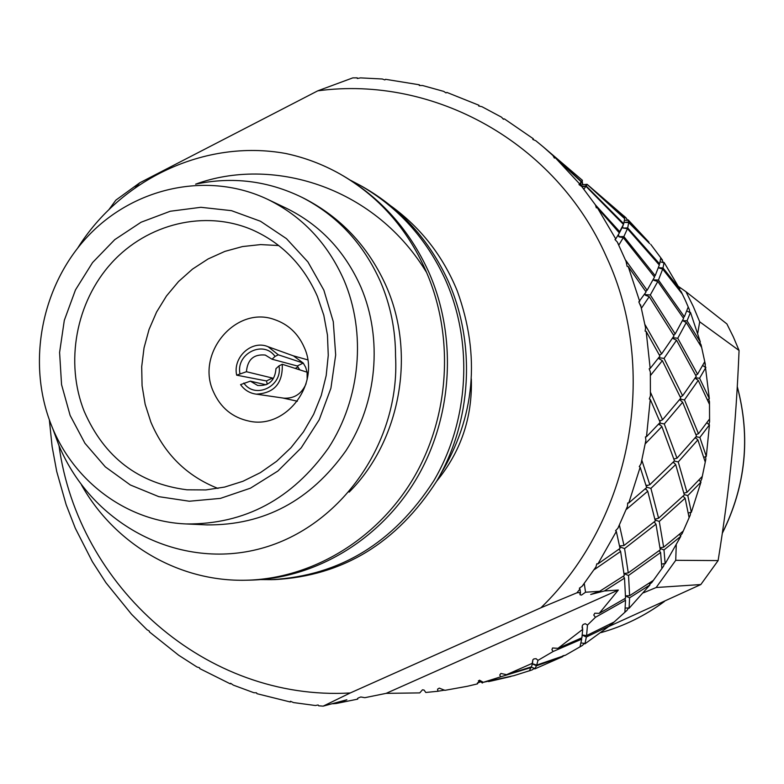 <?xml version="1.0" encoding="UTF-8"?>
<svg xmlns="http://www.w3.org/2000/svg" width="784" height="784" viewBox="0 0 784 784"><rect width="100%" height="100%" fill="white"/><g stroke="black" fill="none" stroke-linecap="round" stroke-linejoin="round"><path stroke-width="1.18" d="M272.646 379.75L272.44 378.055L246.431 371.724C247.499 359.542 253.781 353.996 265.266 355.054L272.019 359.209L297.254 365.981L299.782 369.862M295.245 368.421L298.008 366.892M293.451 355.877L303.251 363.061L305.691 367.373L307.093 372.194L307.161 379.427M306.093 383.699C301.742 393.833 294.363 398.654 283.955 398.174L282.906 398.017M246.431 371.724L236.67 375.173C232.574 357.161 251.909 339.59 268.108 346.734L278.31 354.819L303.251 363.061L297.254 365.981M278.31 354.819L275.027 356.426L272.019 359.209M282.269 364.286C282.916 383.268 274.243 393.225 256.25 394.146C249.724 393.254 244.5 390.079 240.58 384.621L250.341 381.142L257.662 385.473C268.902 386.159 275.008 380.554 275.968 368.656L278.986 365.883L282.269 364.286L307.093 372.194M250.341 381.142L266.06 384.797M236.67 375.173L266.472 380.955L272.44 378.055M267.295 384.248L266.472 380.955M239.914 373.586C235.925 353.476 263.64 339.825 275.027 356.426M278.986 365.883C283.014 386.159 255.065 399.683 243.824 383.033M678.523 286.503L685.98 291.726L693.301 306.524L699.7 321.803L697.77 333.092M685.98 291.726L726.886 323.919L733.383 336.993L739.067 350.477L699.7 321.803M608.992 626.406L700.827 584.541L656.169 587.52L643.419 592.822M676.259 545.076L675.73 560.315L718.115 560.589C724.034 523.732 728.62 489.03 731.854 456.484C735.098 423.938 737.499 388.599 739.067 350.477M718.115 560.589L700.827 584.541M675.73 560.315L656.169 587.52M672.858 337.679L677.748 338.257L697.564 374.242L704.757 361.649L709.334 398.664L708.726 399.056L709.481 401.653L709.579 421.861L708.854 424.575L709.461 424.85L706.306 456.366L705.649 456.572L705.825 459.326L701.709 479.171L700.455 481.641L700.984 482.082L691.351 512.285L690.665 512.305L690.263 515.078L682.129 533.62L680.404 535.717L680.816 536.305L665.165 563.745L664.518 563.578L663.538 566.234L651.788 582.571L649.691 584.217L649.956 584.913L629.091 608.286L628.503 607.953L626.984 610.364L612.216 623.741L609.854 624.848L609.952 625.622L584.913 643.86L584.423 643.37L582.443 645.428L565.382 655.248L562.99 655.757M697.564 374.242L695.79 375.183M676.543 340.207L664.038 358.406L682.619 395.773L696.241 376.359L676.543 340.207L673.172 338.61L672.809 337.737M682.619 395.773L680.267 396.988M659.442 355.181L661.618 353.888L673.995 335.866L649.23 296.646L641.528 308.073L638.823 301.909L646.065 291.952L628.2 266.501L627.131 266.413L625.838 260.425L647.123 290.266L645.663 291.344M649.23 296.646L645.448 295.264L644.673 294.127M644.948 293.696L645.35 294.686L650.308 294.941L675.181 333.945L683.599 318.402L657.796 281.446L654.013 280.398L653.307 279.467M647.123 290.266L654.522 277.046L623.29 237.63L618.87 245.02L617.292 242.021L626.906 263.287M664.038 358.406L658.756 357.68L659.05 358.739L662.353 360.65L650.593 375.33L650.328 371.969L650.406 395.881L649.279 398.987L650.269 399.428L646.486 436.747L660.167 422.39L650.269 399.428M675.181 333.945L673.505 335.042M658.462 267.687L662.99 267.961L679.816 288.982L679.414 289.668L681.139 291.589L685.422 300.527L689.371 309.641L689.802 312.463L690.479 312.365L687.058 320.832L682.55 320.597M687.058 320.832L700.328 341.981L699.808 342.53L701.082 344.842L705.365 364.433M699.073 343.088L699.808 342.53M682.541 320.607L686.284 322.508L677.748 338.257M653.484 279.133L653.719 279.878L658.462 280.045L684.363 316.746L688.205 307.034L689.371 309.641M683.099 317.628L684.363 316.746M640.587 304.819L645.585 327.957L645.144 324.841L661.618 353.888M682.639 402.241L664.273 423.948L677.004 458.209L696.515 436.159L682.639 402.241L679.61 399.634M677.004 458.209L674.505 458.856M679.944 399.213L684.481 399.869L698.485 433.728L709.54 419.028L709.579 421.861M698.485 433.728L696.221 434.532M659.648 421.126L662.558 419.763L680.786 398.135L662.353 360.65M664.273 423.948L659.55 423.066M650.406 395.881L650.642 392.657L662.558 419.763M675.69 464.569L650.906 488.383L658.589 518.224L684.334 494.929L675.69 464.569L673.319 462.041M658.589 518.224L654.924 519.204M674.299 461.031L678.238 461.933L687 492.313L702.258 476.427L701.709 479.171M687 492.313L683.913 493.205M646.173 485.972L649.809 484.698L674.475 460.855L661.872 426.574L645.497 443.548L645.908 440.245L641.028 463.765L639.264 466.627L640.165 467.205L628.768 502.995L646.653 487.55L640.165 467.205M650.906 488.383L646.526 487.158M641.028 463.765L641.959 460.59L649.809 484.698M655.983 524.163L624.574 548.575L628.268 572.898L660.285 549.809L655.983 524.163L654.248 521.86M628.268 572.898L624.025 573.555M655.11 520.047L659.275 521.419L663.646 547.183L683.207 531.091L682.129 533.62M663.646 547.183L660.02 547.781M619.664 546.575L620.271 545.899L623.986 545.517L655.306 520.978L647.731 491.225L626.416 509.394L627.484 506.307L617.88 528.269L615.558 530.739L616.332 531.454L597.888 563.951L620.026 548.418L616.332 531.454M624.574 548.575L619.723 546.85M617.88 528.269L619.458 525.3L623.986 545.517M346.861 699.769L336.238 703.493L357.729 699.122C356.828 698.72 357.847 698.005 360.787 696.976L364.844 697.682L386.14 693.36L419.763 692.899L422.468 689.802L424.066 690.067L425.79 692.468L437.903 691.253L437.56 689.165L439.275 688.117L444.851 690.341L467.342 686.284L477.436 683.883L479.494 680.189L483.277 682.315L500.643 676.837L499.761 674.995L500.898 673.456L506.542 674.681L532.512 663.235L532.865 659.814L533.826 658.932L536.099 658.678L537.971 660.373L553.161 651.475L551.926 649.72L552.563 647.986L558.002 648.319L582.698 629.366L582.228 625.965L583.12 624.485L585.236 623.692L587.481 625.054L595.458 617.292L593.762 615.077L594.801 613.215L599.241 613.343L625.554 598.172L624.515 578.131L623.349 576.191M624.035 573.682L628.533 575.456L629.601 595.703L653.346 580.385L651.788 582.571M629.601 595.703L625.544 595.84M590.695 594.478L599.691 591.283L624.25 575.593L620.614 551.446L594.311 569.625L595.958 566.901L582.13 586.256L579.347 588.216L579.964 589.019L576.936 592.802L540.901 607.786L350.242 692.968L323.184 706.139L346.842 699.769M582.13 586.256L584.286 583.649L585.54 592.224L581.493 595.085L580.042 594.772L580.483 592.567L576.936 592.802M587.481 625.054L586.579 635.599L614.166 621.986L612.216 623.741M586.579 635.599L582.257 635.011M558.002 648.319L581.914 637.764L582.698 629.366M537.971 660.373L536.707 665.087L565.382 655.248M536.707 665.087L532.405 663.725M506.542 674.681L531.513 666.821L532.512 663.235M483.277 682.315L513.295 675.769M482.532 682.952L479.259 680.639M581.806 181.565L582.767 184.661L582.159 180.722M502.554 118.286L503.749 119.148M587.089 184.358L586.167 185.994L623.711 223.695L624.681 218.667L587.089 184.358L582.777 184.671L587.079 184.309L624.662 218.217L623.976 215.972L626.073 217.893L627.582 220.304L624.564 220.333M622.555 226.654L623.143 228.066L622.418 226.968M586.167 185.994L581.63 186.367L580.777 185.269L580.993 182.192M581.258 181.829L582.434 180.34L543.302 146.922L552.936 155.516L554.366 158.064L555.376 157.819L579.611 183.887L581.277 181.839L555.376 157.819M552.936 155.516L581.503 181.555M627.445 228.703L623.868 236.572L655.179 275.674L659.315 265.012L627.445 228.703L623.143 228.066L627.7 227.948L659.628 263.924L660.794 257.74L663.46 262.728L660.148 261.758M681.139 291.589L682.237 293.941L662.676 269.088L658.413 267.834M655.179 275.674L654.13 276.527M659.628 263.924L658.923 264.541M623.868 236.572L619.086 236.66L618.38 234.661M619.115 232.662L623.456 224.41L585.942 186.327L583.884 189.12L581.748 186.514L595.458 204.928L596.32 207.829L597.379 207.74L615.744 238.944L619.36 232.956L597.379 207.74M595.458 204.928L619.928 231.937M617.292 242.021L614.979 239.532L615.744 238.944M618.047 235.22L619.115 236.886L623.29 237.63M581.748 186.514L578.994 184.563L579.611 183.887M580.787 182.437L580.67 185.347L581.63 186.425M649.671 243.618L628.699 222.548L624.554 222.391L628.68 222.048L648.721 242.638M543.302 146.922L535.844 140.767L532.777 139.425L533.238 138.709L533.61 139.787M533.238 138.709L504.357 118.864L503.436 119.256L501.525 117.179L481.905 106.683L478.661 105.987L478.946 105.262L479.014 106.065M478.946 105.262L446.851 92.404L446.037 92.924L443.744 91.395L422.547 85.515L419.254 85.485L419.381 84.79L419.45 85.485M419.381 84.79L385.542 79.302L384.866 79.919L382.327 78.998L360.493 77.881L357.288 78.498L357.259 77.861L357.367 78.488M49.353 419.842L52.116 446.625L56.732 471.547L66.15 504.69L75.293 528.22L92.355 561.667L105.977 582.777L131.585 614.323L147.029 629.738L149.352 631.1L149.411 631.914L178.605 655.189L196.96 666.988L199.538 667.752L199.753 668.605L230.329 683.864L230.614 683.256L233.309 685.118L253.859 692.713L256.574 692.84L256.946 693.693L290.305 701.994L290.472 701.268L293.51 702.572L315.403 705.512L318.137 704.983L318.667 705.806L323.184 706.139M479.602 680.63L482.248 682.972L480.984 681.747L477.358 682.972M480.288 680.737L480.984 681.747M532.375 663.842L536.442 665.792L534.806 668.919L534.453 668.301L532.101 669.908L513.569 675.769M531.16 667.194L534.453 668.301M582.238 635.138L586.363 637.02L584.913 643.86M580.993 642.939L584.423 643.37M625.544 595.977L629.591 597.82L629.091 608.286M625.23 608.07L628.503 607.953M595.958 566.901L596.82 563.765L597.888 563.951M660.108 548.437L663.979 549.937L665.165 563.745M661.627 564.088L664.518 563.578M627.484 506.307L627.69 502.985L628.768 502.995M684.256 494.586L687.793 495.606L691.351 512.285M688.274 513.05L690.665 512.305M645.908 440.245L645.438 436.904L646.486 436.747M696.025 436.766L699.857 437.433L706.306 456.366M703.807 457.395L705.649 456.572M650.328 371.969L649.181 368.774L650.171 368.441L659.942 356.122L646.173 331.416L645.124 331.152L645.585 327.957M695.31 377.819L699.583 378.221L709.334 398.664M707.452 399.82L708.726 399.056M108.77 209.828L115.836 200.165L139.777 182.78L317.745 90.836C433.366 75.166 555.934 142.051 606.473 256.917C659.442 370.293 631.669 519.968 540.901 607.786M317.745 90.836L352.8 77.881L357.259 77.861M690.479 312.365L700.328 341.981M562.873 655.796L562.804 656.59L534.806 668.919M510.835 676.376L488.608 681.61M662.676 269.088L658.462 280.045M471.341 378.966C472.458 417.509 460.884 451.604 436.619 481.239M440.226 474.908C475.094 417.294 480.768 355.965 457.248 290.923C443.038 256.152 420.988 227.87 391.108 206.094M260.915 579.582L271.47 579.65C339.599 575.848 393.686 542.93 433.728 480.896C469.018 421.096 473.654 343.02 445.332 279.594C426.388 238.463 397.968 207.025 360.052 185.289L350.35 180.173M360.052 185.279L363.237 187.072C400.987 208.711 429.289 240.002 448.144 280.946C476.339 344.068 471.723 421.782 436.59 481.298C396.724 543.028 342.863 575.789 275.027 579.582L273.008 579.611M81.507 484.973C114.699 543.998 178.703 582.042 246.352 580.219C311.297 578.68 376.114 540.411 412.805 479.308C449.32 418.127 454.808 338.031 426.604 272.509L425.114 270.127C372.469 185.504 271.186 156.535 195.618 184.162C232.456 176.39 267.873 180.761 301.86 197.294L304.378 198.548C340.511 217.237 367.451 245.696 385.218 283.945C417.304 353.8 399.654 441.686 349.154 492.107M343 175.714C380.936 198.029 409.434 229.937 428.495 271.44C457.572 336.659 452.789 417.019 416.569 478.554C380.171 540.009 315.246 578.602 250.145 580.14L248.205 580.17M77.841 247.842C120.746 179.497 204.693 138.768 285.601 153.468C304.633 157.496 322.743 164.317 339.913 173.94C378.133 195.833 406.671 227.86 425.536 270.01L426.604 272.509M267.56 199.293L286.16 208.152C319.96 224.704 344.882 251.037 360.934 287.15C382.964 338.727 377.163 402.78 345.891 450.81C310.444 500.682 264.13 525.378 206.917 524.898L186.327 523.957C126.9 521.644 73.108 481.268 51.205 424.732C26.499 362.277 41.572 285.209 87.975 236.131C134.309 187.043 208.074 171.03 267.56 199.293C302.105 216.208 327.585 243.167 343.99 280.172C366.5 333.024 360.532 398.713 328.506 447.968C292.216 499.114 244.824 524.447 186.327 523.957M301.86 197.294C337.306 215.502 363.551 243.716 380.573 281.936C390.559 305.348 395.548 330.103 395.548 356.201C400.31 441.647 341.471 526.799 260.964 548.496C180.545 570.448 92.688 526.152 58.918 445.439L52.479 427.858M70.119 415.393L61.554 384.611L59.594 352.418L64.308 320.352L75.47 289.913L92.551 262.571L114.768 239.63L141.081 222.225L170.255 211.249L200.88 207.299L231.476 210.661L260.484 221.255L286.434 238.62L307.936 261.964L323.851 290.119L333.278 321.665L335.679 354.956L330.907 388.247L319.206 419.773L301.203 447.86L277.859 471.057L250.449 488.177L220.412 498.389L189.336 501.231L158.799 496.654L130.33 484.973L105.311 466.862L84.927 443.264L70.119 415.393M84.251 411.453C64.719 362.482 75.93 301.997 111.72 262.787C147.48 223.587 204.781 209.563 252.036 229.732C281.789 242.913 303.575 265.139 317.412 296.421L323.812 315.276L327.457 335.062L328.261 355.328L326.183 375.595L321.273 395.41L313.649 414.305L303.477 431.857L291.011 447.654L276.536 461.355L260.396 472.634L242.962 481.268L224.636 487.07L205.829 489.931L186.974 489.804C138.592 483.561 104.36 457.444 84.251 411.453M217.991 488.432C186.71 476.055 164.336 453.946 150.871 422.096L145.148 404.26L142.071 385.659L141.698 366.706L144.04 347.851L149.038 329.496L156.575 312.061L166.492 295.95L178.566 281.515L192.531 269.088L208.083 258.965L224.871 251.39L242.521 246.558L260.621 244.588L278.751 245.549M213.346 391.588C195.559 353.212 235.955 305.26 274.498 319.568C288.169 324.262 298.057 333.484 304.163 347.234C321.117 383.278 286.317 429.671 249.096 421.126C232.407 417.558 220.49 407.709 213.346 391.588M599.241 613.343L618.351 590.038L604.366 590.969L590.764 594.468M386.14 693.36L618.351 590.038M599.691 591.283L585.54 592.224M709.481 401.653L709.471 404.377L698.24 380.348L695.085 378.172M689.802 312.463L686.794 310.934M705.825 459.326L705.237 462.041L697.868 439.873L695.32 437.609M658.991 423.674L661.872 426.574M705.218 367.265L702.699 365.491M690.263 515.078L689.107 517.646L685.118 498.203L683.305 496.429M708.854 424.575L706.874 422.762M645.546 488.54L647.731 491.225M663.538 566.234L661.863 568.537L660.598 552.534L659.285 550.809M700.455 481.641L699.014 479.955M619.076 549.114L620.614 551.446M626.984 610.364L624.877 612.284L625.544 600.26L624.672 598.702M680.404 535.717L679.454 534.306M582.443 645.428L579.984 646.888L581.699 639.156L581.238 638.078M649.691 584.217L649.162 583.198M532.101 669.908L529.406 670.83L531.101 666.959M609.854 624.848L609.658 624.309M467.342 686.284L477.436 683.883M336.238 703.493L332.671 703.767M626.073 217.893L587.069 184.289L585.913 185.142M581.777 186.543L585.942 186.327M701.082 344.842L701.651 347.439L686.284 322.508M350.242 692.968C206.055 701.337 78.047 586.559 59.016 445.665M135.132 187.886L139.777 182.78M663.46 262.728L664.107 262.454L662.99 267.961M664.107 262.454L679.816 288.982M627.582 220.304L628.16 219.863L628.68 222.048M628.699 222.548L627.7 227.948M650.74 244.363L662.47 260.053M628.16 219.863L648.907 242.129M510.805 676.514L491.215 681.041M444.665 690.116L437.903 691.253M531.258 667.488L500.643 676.837M562.804 656.59L536.442 665.792M581.699 639.156L553.161 651.475M609.952 625.622L586.363 637.02M580.483 592.567L579.964 589.019M624.515 578.131L604.366 590.969M649.956 584.913L629.591 597.82M625.544 600.26L595.458 617.292M680.816 536.305L663.979 549.937M660.598 552.534L628.533 575.456M700.984 482.082L687.793 495.606M685.118 498.203L659.275 521.419M709.461 424.85L699.857 437.433M697.868 439.873L678.238 461.933M646.173 331.416L650.171 368.441M657.796 281.446L650.308 294.941M628.2 266.501L639.705 301.438M698.24 380.348L684.481 399.869M705.884 367.363L699.583 378.221M737.274 386.767C750.69 437.217 745.721 485.982 722.348 533.042M664.362 601.485C645.007 615.773 623.927 626.142 601.103 632.58C623.976 626.132 645.114 615.744 664.499 601.416M282.632 397.978L297.361 401.222M293.187 355.779L307.71 359.856M294.441 356.23L268.108 346.734M283.955 398.174L256.25 394.146M722.319 533.277C745.819 486.1 750.807 437.217 737.283 386.62M645.751 291.491L646.192 290.805M659.481 355.26L659.961 354.642M659.658 421.145L660.275 420.469M646.418 485.668L646.986 485.169M582.865 184.73L580.777 185.269M623.839 223.303L622.584 226.821M618.38 234.71L622.457 227.115M618.047 235.249L617.165 236.67M615.685 238.983L615.175 239.747M271.47 579.65L275.027 579.572M246.362 580.219L250.145 580.131M339.913 173.94L340.962 174.528M695.526 438.178L695.339 437.688M673.564 462.834L673.348 462.168M654.415 522.448L654.277 521.84M582.149 628.082L582.228 625.965M532.336 662.696L532.865 659.814M581.238 186.063L579.288 184.211M478.955 680.688L478.407 680.796M580.072 594.772L579.925 593.723M619.282 549.878L619.125 549.074M645.82 489.49L645.555 488.608M659.364 424.869L659.109 424.252"/></g></svg>
